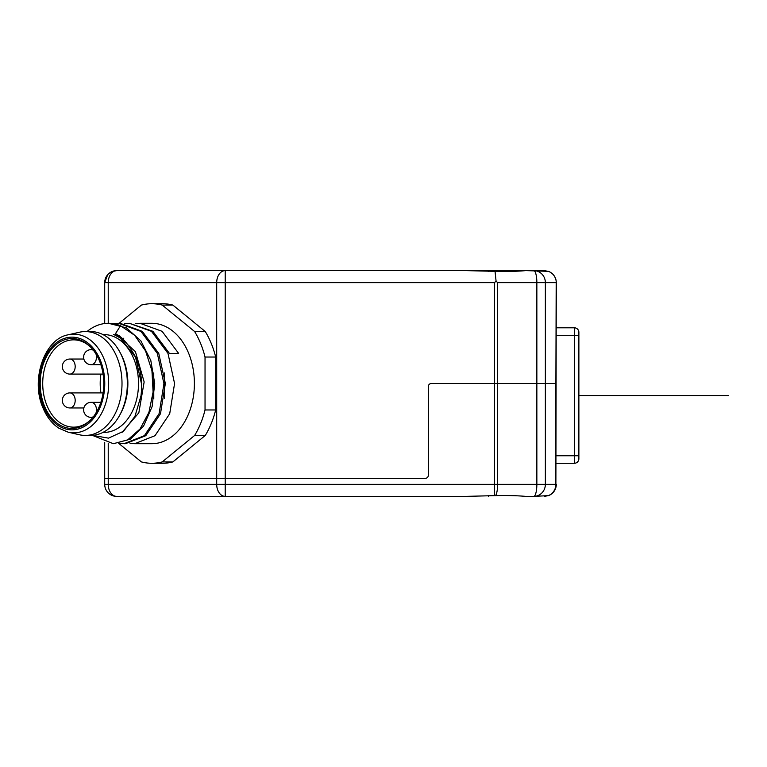 <?xml version="1.0" encoding="UTF-8"?>
<svg xmlns="http://www.w3.org/2000/svg" width="767" height="767" viewBox="0 0 767 767"><rect width="100%" height="100%" fill="white"/><g stroke="black" fill="none" stroke-linecap="round" stroke-linejoin="round"><path stroke-width="1.15" d="M548.769 271.48L544.254 270.607L428.341 270.607M112.231 271.48L116.747 270.607L465.674 270.607L495.041 271.345C506.997 271.643 517.255 271.393 525.807 270.607L548.415 271.345A12.042 12.042 0 0 1 548.395 271.336C552.71 273.033 555.298 276.273 556.19 281.077L555.883 383.5L431.351 383.5A3.01 3.01 0 0 0 428.341 386.51L428.341 475.319A3.01 3.01 0 0 1 425.33 478.33L104.705 478.33L104.705 442.338M200.935 270.607L225.21 270.607L225.21 282.649L494.494 282.649L496.067 281.077L495.041 271.345M525.807 270.607L535.865 270.607M552.806 274.164A12.042 12.042 0 0 1 556.296 282.649L555.883 484.351A12.042 11.63 90 0 1 548.357 495.626L548.472 495.635A12.042 12.042 0 0 0 556.296 484.351M556.296 282.649L556.19 281.077M548.913 271.537A12.042 12.042 0 0 1 550.562 272.39M104.705 323.53L104.705 282.649L107.687 274.72M110.304 272.467L108.3 274.059M108.233 323.291L108.233 282.649A12.042 8.514 90 0 1 116.747 270.607A12.042 12.042 0 0 0 104.705 282.649L225.21 282.649L225.21 478.33L425.33 478.33A3.01 3.01 0 0 0 428.341 475.319L428.341 386.51A3.01 3.01 0 0 1 431.351 383.5L555.883 383.5L555.883 484.351L536.852 484.351A12.042 3.116 90 0 1 533.736 496.393L525.807 496.393L533.736 496.393A12.042 11.63 -90 0 0 545.366 484.351L545.366 282.649L555.883 282.649M497.61 282.649L536.852 282.649L536.852 484.351L497.61 484.351L497.61 282.649L496.067 281.077M536.852 282.649L545.366 282.649A12.042 11.63 90 0 0 533.736 270.607A12.042 3.116 90 0 1 536.852 282.649M232.66 496.393L445.982 496.393M494.494 495.635L495.597 495.626A12.042 3.116 -90 0 0 497.61 484.351L494.494 484.351L494.494 495.635L465.674 496.393L215.019 496.393M108.233 443.23L108.233 484.351L216.697 484.351A12.042 8.514 90 0 0 225.21 496.393L116.747 496.393A12.042 8.514 -90 0 1 108.233 484.351L104.705 484.351L104.705 478.33L225.21 478.33L225.21 484.351L216.697 484.351L216.697 282.649A12.042 8.514 90 0 1 225.21 270.607M548.357 495.626L533.736 496.393M544.254 496.393L548.702 495.54M495.597 495.626C506.997 495.357 517.073 495.616 525.807 496.393M112.231 495.52L112.931 495.779M113.046 495.818L114.273 496.144M114.427 496.172L116.747 496.393A12.042 12.042 0 0 1 104.705 484.351M225.21 496.393L225.21 484.351L494.494 484.351L494.494 282.649M99.518 361.017A44.956 31.792 90 0 1 90.343 420.211A44.956 31.792 90 0 1 44.457 405.983A44.956 31.792 -90 0 1 50.564 350.279A44.956 31.792 -90 0 1 90.343 346.789A44.956 31.792 -90 0 1 99.518 361.017M90.88 419.664A43.652 30.872 90 0 1 73.584 427.152A43.652 30.872 90 0 1 46.854 405.331A43.652 30.872 -90 0 1 73.584 339.848A43.652 30.872 -90 0 1 90.88 347.336M68.205 334.805L79.423 332.236A51.935 36.72 -90 0 1 85.29 331.565A51.935 36.72 -90 0 1 117.092 357.537A51.935 36.72 90 0 1 85.29 435.435A51.935 36.72 90 0 1 79.423 434.764L68.205 432.195A49.328 34.879 -90 0 0 102.49 411.515A49.328 34.879 -90 0 0 103.986 358.831A49.328 34.879 -90 0 0 68.205 334.805L68.205 334.805C44.544 338.793 30.383 379.655 42.942 407.814C46.729 416.912 52.041 423.71 58.886 428.207L68.205 432.195M119.997 352.341L120.956 354.143A48.925 34.592 -90 0 1 123.238 359.042A48.925 34.592 90 0 1 120.956 412.857L119.997 414.659A51.935 36.72 90 0 0 122.423 357.537A51.935 36.72 -90 0 0 119.997 352.341A51.935 36.72 -90 0 0 90.621 331.565L85.29 331.565M119.997 414.659A51.935 36.72 90 0 1 90.621 435.435L85.29 435.435M102.941 432.425L103.919 432.425A48.925 34.592 90 0 0 133.88 359.042A48.925 34.592 -90 0 0 103.919 334.575L102.941 334.575M92.462 435.368L108.483 438.139L123.497 431.284L134.954 416.366L141.003 395.791C142.585 382.148 140.955 369.531 136.114 357.949C120.985 330.519 113.832 335.342 115.577 333.52L120.515 325.726A60.209 42.578 -90 0 0 108.531 323.291A60.209 42.578 -90 0 0 86.987 331.565M108.531 323.291L126.43 327.873L140.907 340.922L150.802 360.452L154.713 383.49L152.134 406.539L143.573 426.068L130.428 439.127L113.372 443.709L127.648 439.913L140.045 429.002L148.923 412.349L153.093 392.062L151.943 370.691L145.557 350.941L134.647 335.294L120.515 325.726M118.549 335.821L119.403 335.332M135.366 323.616L139.977 323.291L162.086 331.306L178.625 353.395L169.411 353.395L152.873 331.306L129.335 323.291L151.463 331.325L167.983 353.395L174.569 383.5L169.708 413.739L154.992 435.704L134.656 443.709L130.045 443.326M124.014 443.709L125.443 443.709L145.768 435.704L160.485 413.739L165.356 383.5L158.759 353.395L142.25 331.325L120.122 323.291L118.693 323.291L140.955 331.43L157.34 353.395L163.937 383.711L159.105 413.634L144.407 435.656L124.014 443.709L119.403 443.326M92.884 435.57L113.372 443.709M139.977 323.291L151.818 323.291A60.209 42.578 -90 0 1 188.692 353.395A60.209 42.578 90 0 1 151.818 443.709L134.656 443.709M114.082 323.616L118.693 323.291M124.724 323.616L129.335 323.291M123.775 338.199A60.209 42.578 -90 0 0 122.969 339.225M119.125 323.291L141.416 305.084A79.778 56.413 -90 0 1 151.818 303.722L162.46 303.722A79.778 56.413 90 0 1 172.872 305.084L205.278 331.545A79.778 56.413 90 0 1 215.68 357.038L215.68 409.962A79.778 56.413 90 0 1 205.278 435.455L172.872 461.916A79.778 56.413 90 0 1 162.46 463.278L151.818 463.278A79.778 56.413 90 0 1 141.416 461.916L118.77 443.422M151.818 463.278A79.778 56.413 90 0 0 162.23 461.916L194.636 435.455A79.778 56.413 90 0 0 205.038 409.962L205.038 357.038A79.778 56.413 -90 0 0 194.636 331.545L162.23 305.084A79.778 56.413 -90 0 0 151.818 303.722M162.23 305.084L172.872 305.084M205.038 357.038L215.68 357.038M194.636 331.545L205.278 331.545M205.038 409.962L215.68 409.962M194.636 435.455L205.278 435.455M162.23 461.916L172.872 461.916M100.937 392.905A42.904 30.335 90 0 1 100.937 374.095M83.862 407.958L69.864 407.958A7.526 5.321 90 0 0 75.185 400.432A7.526 5.321 90 0 0 69.864 392.905A7.526 7.526 0 0 0 62.338 400.432A7.526 7.526 0 0 0 69.864 407.958M103.075 392.905L69.864 392.905M92.893 417.373L91.148 417.373A7.526 5.321 90 0 0 93.516 416.586M100.861 402.32L91.148 402.32A7.526 5.321 90 0 1 95.98 412.991M103.075 374.095L69.864 374.095A7.526 5.321 90 0 0 75.185 366.568A7.526 5.321 90 0 0 69.864 359.042A7.526 7.526 0 0 0 62.338 366.568A7.526 7.526 0 0 0 69.864 374.095M83.862 359.042L69.864 359.042M100.861 364.68L91.148 364.68A7.526 5.321 90 0 0 95.98 354.009M92.893 349.627L91.148 349.627A7.526 5.321 90 0 1 93.516 350.414M556.296 327.806L574.358 327.806A4.516 4.516 0 0 1 578.874 332.322L578.874 458.762A4.516 4.516 0 0 1 574.358 463.278L556.296 463.278M706.071 395.542L728.65 395.542L706.071 395.542M578.874 395.542L728.65 395.542M488.56 270.607L488.56 271.48M488.56 495.52L488.56 496.393M100.372 360.327A46.356 32.78 -90 0 0 55.598 343.357A46.356 32.78 -90 0 0 43.604 406.673A46.356 32.78 -90 0 0 88.378 423.643A46.356 32.78 -90 0 0 100.372 360.327M115.577 333.52L135.423 351.67L144.148 381.947L138.837 412.819L121.924 432.511M153.755 372.963L153.784 398.581M164.397 372.954L164.426 398.581M578.874 458.762A4.516 4.516 0 0 1 574.358 463.278L574.358 335.332L556.296 335.332M574.358 327.806L574.358 335.332L578.874 335.332M578.874 455.751L556.296 455.751M113.727 334.47L119.949 337.777L135.538 357.134L141.588 384.286M91.148 402.32A7.526 7.526 0 0 0 83.622 409.846A7.526 7.526 0 0 0 91.148 417.373M91.148 349.627A7.526 7.526 0 0 0 83.622 357.154A7.526 7.526 0 0 0 91.148 364.68"/></g></svg>
